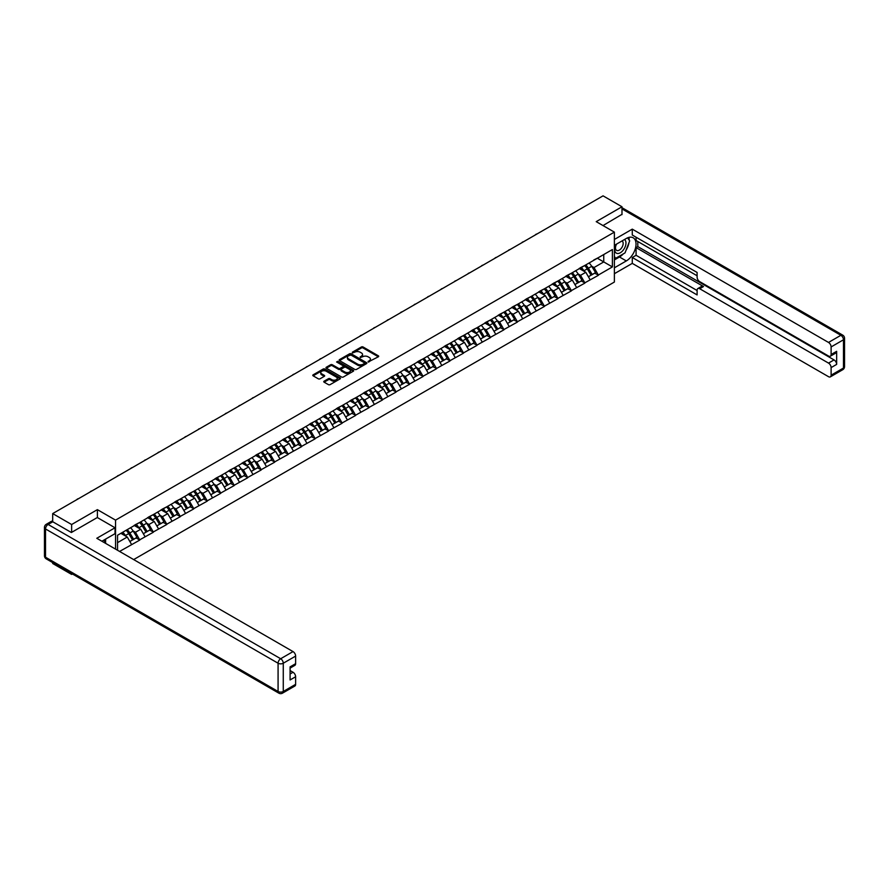 <?xml version="1.0" encoding="UTF-8"?>
<svg xmlns="http://www.w3.org/2000/svg" width="889" height="889" viewBox="0 0 889 889"><rect width="100%" height="100%" fill="white"/><g stroke="black" fill="none" stroke-linecap="round" stroke-linejoin="round"><path stroke-width="1.33" d="M368.146 361.99L378.347 356.789A1.2 0.689 0 0 0 378.347 355.811L363.079 346.988A1.2 0.689 0 0 0 361.379 346.988L352.355 352.2L352.355 352.877L354.711 352.211A3.845 2.223 0 0 1 360.145 352.211L361.423 352.944A3.845 2.223 0 0 1 362.545 354.511A3.845 2.223 0 0 1 361.423 356.078L360.256 357.434L362.612 356.767A3.845 2.223 0 0 1 368.035 356.767L369.313 357.5A3.845 2.223 0 0 1 370.435 359.067A3.845 2.223 0 0 1 369.313 360.634L368.146 361.99L368.146 361.312M324.118 381.181A1.2 0.689 0 0 0 324.118 382.17L328.408 384.637A1.2 0.689 0 0 0 330.108 384.637L340.12 378.858A1.2 0.689 0 0 0 340.12 377.881L324.841 369.057A1.2 0.689 0 0 0 323.152 369.057L313.139 374.836A1.2 0.689 0 0 0 313.139 375.825L318.306 378.814A1.2 0.689 0 0 0 320.007 378.814L324.296 376.336A1.2 0.689 0 0 0 324.296 375.358L321.729 373.869A3.212 1.856 0 0 1 320.785 372.558A3.212 1.856 0 0 1 322.763 370.846A3.212 1.856 0 0 1 326.263 371.258L336.32 377.058A3.212 1.856 0 0 1 337.264 378.37A3.212 1.856 0 0 1 335.275 380.081A3.212 1.856 0 0 1 331.786 379.681L330.108 378.714A1.2 0.689 0 0 0 328.408 378.714L324.118 381.181L324.118 382.17M97.39 509.641L71.631 524.521L52.695 513.586L603.053 195.847L621.989 206.77L596.219 221.65L614.377 232.129L115.548 520.132L97.39 509.641L97.39 517.576M354.8 369.402A1.2 0.689 0 0 0 356.5 369.402L366.512 363.623A1.2 0.689 0 0 0 366.512 362.645L351.233 353.822A1.2 0.689 0 0 0 349.544 353.822L339.52 359.601A1.2 0.689 0 0 0 339.52 360.59L354.8 369.402M336.931 362.179L337.787 362.29L337.787 361.29L353.311 370.257A1.2 0.689 0 0 1 353.311 371.235L343.298 377.025A1.2 0.689 0 0 1 341.609 377.025L326.33 368.202L330.619 365.746L330.619 364.746L326.33 367.224A1.2 0.689 0 0 0 326.33 368.202L326.33 367.224M330.619 365.746A1.2 0.689 0 0 1 332.308 365.746L332.308 364.746A1.2 0.689 0 0 0 330.619 364.746M332.308 364.746L338.509 368.324A1.2 0.689 0 0 0 340.209 368.324L343.043 366.679A1.2 0.689 0 0 0 343.043 365.701L336.598 361.979L337.787 361.29M115.548 549.124L115.548 520.132M133.661 559.581L614.377 282.046L614.377 232.129M126.16 530.277A8.19 4.734 -120 0 1 128.961 533.556L132.783 539.856L136.106 537.934L139.795 540.067L135.472 532.278L133.083 530.9M139.795 540.067L119.57 551.447M117.537 550.269L117.537 535.245L612.388 249.553L612.388 266.922L598.341 275.034L594.019 267.545L591.618 266.167M584.695 265.533A8.19 4.734 -120 0 1 587.507 268.811L591.318 275.123L594.652 273.201L598.341 275.034M598.341 275.334L584.851 282.813L580.528 275.334L578.139 273.945M571.216 273.323A8.19 4.734 -120 0 1 574.016 276.601L577.839 282.902L581.162 280.98L584.851 282.813M584.851 283.113L571.371 290.603L567.049 283.113L564.648 281.735M557.725 281.113A8.19 4.734 -120 0 1 560.526 284.391L564.348 290.692L567.671 288.769L571.371 290.603M571.371 290.903L557.881 298.393L553.558 290.903L551.169 289.525M544.235 288.892A8.19 4.734 -120 0 1 547.046 292.181L550.858 298.482L554.191 296.559L557.881 298.393M557.881 298.693L544.39 306.172L540.067 298.693L537.678 297.304M530.755 296.682A8.19 4.734 -120 0 1 533.556 299.96L537.378 306.261L540.701 304.349L544.39 306.172M544.39 306.472L530.911 313.961L526.588 306.472L524.188 305.094M517.265 304.471A8.19 4.734 -120 0 1 520.065 307.75L523.888 314.05L527.221 312.128L530.911 313.961M530.911 314.262L517.42 321.751L513.097 314.262L510.708 312.884M503.774 312.261A8.19 4.734 -120 0 1 506.586 315.539L510.397 321.84L513.731 319.918L517.42 321.751M517.42 322.051L503.941 329.53L499.618 322.051L497.218 320.662M490.295 320.04A8.19 4.734 -120 0 1 493.095 323.318L496.918 329.63L500.24 327.708L503.941 329.53M503.941 329.83L490.45 337.32L486.127 329.83L483.727 328.452M476.804 327.83A8.19 4.734 -120 0 1 479.616 331.108L483.427 337.409L486.761 335.486L490.45 337.32M490.45 337.62L476.96 345.11L472.637 337.62L470.248 336.242M463.325 335.62A8.19 4.734 -120 0 1 466.125 338.898L469.937 345.199L473.27 343.276L476.96 345.11M476.96 345.41L463.48 352.9L459.157 345.41L456.757 344.021M449.834 343.398A8.19 4.734 -120 0 1 452.634 346.677L456.457 352.989L459.78 351.066L463.48 352.9M463.48 353.189L449.99 360.678L445.667 353.189L443.278 351.811M436.343 351.188A8.19 4.734 -120 0 1 439.155 354.467L442.966 360.767L446.3 358.845L449.99 360.678M449.99 360.978L436.499 368.468L432.176 360.978L429.787 359.601M422.864 358.978A8.19 4.734 -120 0 1 425.664 362.256L429.487 368.557L432.81 366.635L436.499 368.468M436.499 368.768L423.02 376.258L418.697 368.768L416.296 367.379M409.373 366.757A8.19 4.734 -120 0 1 412.174 370.035L415.996 376.347L419.319 374.425L423.02 376.258M423.02 376.558L409.529 384.037L405.206 376.558L402.817 375.169M395.883 374.547A8.19 4.734 -120 0 1 398.694 377.825L402.506 384.126L405.84 382.203L409.529 384.037M409.529 384.337L396.038 391.827L391.716 384.337L389.326 382.959M382.403 382.337A8.19 4.734 -120 0 1 385.204 385.615L389.026 391.916L392.349 389.993L396.038 391.827M396.038 392.127L382.559 399.617L378.236 392.127L375.836 390.738M368.913 390.115A8.19 4.734 -120 0 1 371.713 393.394L375.536 399.706L378.87 397.783L382.559 399.617M382.559 399.917L369.068 407.395L364.746 399.917L362.356 398.528M355.422 397.905A8.19 4.734 -120 0 1 358.234 401.183L362.045 407.484L365.379 405.562L369.068 407.395M369.068 407.695L355.589 415.185L351.266 407.695L348.866 406.317M341.943 405.695A8.19 4.734 -120 0 1 344.743 408.973L348.566 415.274L351.888 413.352L355.589 415.185M355.589 415.485L342.098 422.975L337.776 415.485L335.375 414.107M328.452 413.474A8.19 4.734 -120 0 1 331.264 416.752L335.075 423.064L338.409 421.142L342.098 422.975M342.098 423.275L328.608 430.754L324.285 423.275L321.896 421.886M314.973 421.264A8.19 4.734 -120 0 1 317.773 424.542L321.585 430.843L324.918 428.92L328.608 430.754M328.608 431.054L315.128 438.544L310.806 431.054L308.405 429.676M301.482 429.054A8.19 4.734 -120 0 1 304.282 432.332L308.105 438.633L311.428 436.71L315.128 438.544M315.128 438.844L301.638 446.334L297.315 438.844L294.926 437.466M287.992 436.843A8.19 4.734 -120 0 1 290.803 440.122L294.615 446.422L297.948 444.5L301.638 446.334M301.638 446.634L288.147 454.112L283.824 446.634L281.435 445.245M274.512 444.622A8.19 4.734 -120 0 1 277.312 447.9L281.135 454.201L284.458 452.29L288.147 454.112M288.147 454.412L274.668 461.902L270.345 454.412L267.945 453.034M261.022 452.412A8.19 4.734 -120 0 1 263.822 455.69L267.645 461.991L270.967 460.069L274.668 461.902M274.668 462.202L261.177 469.692L256.854 462.202L254.465 460.824M247.531 460.202A8.19 4.734 -120 0 1 250.342 463.48L254.154 469.781L257.488 467.858L261.177 469.692M261.177 469.992L247.698 477.482L243.375 469.992L240.975 468.603M234.051 467.981A8.19 4.734 -120 0 1 236.852 471.259L240.675 477.571L243.997 475.648L247.698 477.482M247.698 477.771L234.207 485.261L229.884 477.771L227.484 476.393M220.561 475.771A8.19 4.734 -120 0 1 223.361 479.049L227.184 485.35L230.518 483.427L234.207 485.261M234.207 485.561L220.716 493.051L216.394 485.561L214.005 484.183M207.081 483.56A8.19 4.734 -120 0 1 209.882 486.839L213.693 493.139L217.027 491.217L220.716 493.051M220.716 493.351L207.237 500.84L202.914 493.351L200.514 491.961M193.591 491.339A8.19 4.734 -120 0 1 196.391 494.617L200.214 500.929L203.537 499.007L207.237 500.84M207.237 501.14L193.746 508.619L189.424 501.14L187.023 499.751M180.1 499.129A8.19 4.734 -120 0 1 182.912 502.407L186.723 508.708L190.057 506.786L193.746 508.619M193.746 508.919L180.256 516.409L175.933 508.919L173.544 507.541M166.621 506.919A8.19 4.734 -120 0 1 169.421 510.197L173.244 516.498L176.567 514.575L180.256 516.409M180.256 516.709L166.776 524.199L162.454 516.709L160.053 515.32M153.13 514.698A8.19 4.734 -120 0 1 155.931 517.976L159.753 524.288L163.076 522.365L166.776 524.199M166.776 524.499L153.286 531.978L148.963 524.499L146.574 523.11M139.64 522.488A8.19 4.734 -120 0 1 142.451 525.766L146.263 532.067L149.596 530.144L153.286 531.978M153.286 532.278L139.795 539.767M135.217 524.743L139.795 522.399M135.472 532.278L140.751 529.233L134.095 525.388M145.074 536.723L140.751 529.233M148.707 516.954L153.286 514.609M148.963 524.499L154.242 521.454L147.585 517.609M158.564 528.933L154.242 521.454M162.187 509.175L166.776 506.83M162.454 516.709L167.721 513.664L161.065 509.819M172.044 521.154L167.721 513.664M175.678 501.385L180.256 499.04M175.933 508.919L181.212 505.874L174.555 502.029M185.534 513.364L181.212 505.874M189.168 493.595L193.746 491.25M189.424 501.14L194.702 498.096L188.035 494.251M199.025 505.574L194.702 498.096M202.648 485.816L207.237 483.46M202.914 493.351L208.182 490.306L201.525 486.461M212.504 497.796L208.182 490.306M216.138 478.026L220.716 475.682M216.394 485.561L221.672 482.516L215.016 478.671M225.995 490.006L221.672 482.516M229.629 470.237L234.207 467.892M229.884 477.771L235.152 474.726L228.495 470.892M239.474 482.216L235.152 474.726M243.108 462.458L247.698 460.102M243.375 469.992L248.642 466.947L241.986 463.102M252.965 474.437L248.642 466.947M256.599 454.668L261.177 452.323M256.854 462.202L262.133 459.157L255.476 455.312M266.456 466.647L262.133 459.157M270.078 446.878L274.668 444.533M270.345 454.412L275.612 451.368L268.956 447.534M279.935 458.857L275.612 451.368M283.569 439.088L288.147 436.743M283.824 446.634L289.103 443.589L282.446 439.744M293.426 451.067L289.103 443.589M297.059 431.309L301.638 428.965M297.315 438.844L302.593 435.799L295.937 431.954M306.916 443.289L302.593 435.799M310.539 423.52L315.128 421.175M310.806 431.054L316.073 428.009L309.416 424.164M320.396 435.499L316.073 428.009M324.029 415.73L328.608 413.385M324.285 423.275L329.563 420.23L322.907 416.385M333.886 427.709L329.563 420.23M337.52 407.951L342.098 405.606M337.776 415.485L343.054 412.44L336.386 408.596M347.377 419.93L343.054 412.44M350.999 400.161L355.589 397.816M351.266 407.695L356.533 404.651L349.877 400.806M360.856 412.14L356.533 404.651M364.49 392.371L369.068 390.027M364.746 399.917L370.024 396.872L363.368 393.027M374.347 404.351L370.024 396.872M377.981 384.593L382.559 382.248M378.236 392.127L383.503 389.082L376.847 385.237M387.826 396.572L383.503 389.082M391.46 376.803L396.038 374.458M391.716 384.337L396.994 381.292L390.338 377.447M401.317 388.782L396.994 381.292M404.951 369.013L409.529 366.668M405.206 376.558L410.485 373.513L403.828 369.668M414.807 380.992L410.485 373.513M418.43 361.234L423.02 358.889M418.697 368.768L423.964 365.723L417.308 361.879M428.287 373.213L423.964 365.723M431.921 353.444L436.499 351.099M432.176 360.978L437.455 357.934L430.798 354.089M441.777 365.423L437.455 357.934M445.411 345.654L449.99 343.31M445.667 353.189L450.945 350.155L444.289 346.31M455.268 357.634L450.945 350.155M458.891 337.876L463.48 335.52M459.157 345.41L464.425 342.365L457.768 338.52M468.747 349.855L464.425 342.365M472.381 330.086L476.96 327.741M472.637 337.62L477.915 334.575L471.259 330.73M482.238 342.065L477.915 334.575M485.872 322.296L490.45 319.951M486.127 329.83L491.395 326.785L484.738 322.951M495.718 334.275L491.395 326.785M499.351 314.517L503.941 312.161M499.618 322.051L504.885 319.007L498.229 315.162M509.208 326.496L504.885 319.007M512.842 306.727L517.42 304.382M513.097 314.262L518.376 311.217L511.72 307.372M522.699 318.707L518.376 311.217M526.321 298.937L530.911 296.593M526.588 306.472L531.855 303.427L525.199 299.593M536.178 310.917L531.855 303.427M539.812 291.148L544.39 288.803M540.067 298.693L545.346 295.648L538.69 291.803M549.669 303.127L545.346 295.648M553.302 283.369L557.881 281.024M553.558 290.903L558.837 287.858L552.18 284.013M563.159 295.348L558.837 287.858M566.782 275.579L571.371 273.234M567.049 283.113L572.316 280.068L565.66 276.223M576.639 287.558L572.316 280.068M580.273 267.789L584.851 265.444M580.528 275.334L585.807 272.29L579.15 268.445M590.129 279.768L585.807 272.29M593.763 260.01L598.341 257.666M594.019 267.545L603.742 261.933L603.742 254.543L612.388 249.553M597.352 258.232L612.388 266.922M621.989 214.616L621.989 206.77M71.631 573.527L71.631 574.427L52.695 563.504L52.695 562.593M71.631 524.521L71.631 532.355M52.695 513.586L52.695 521.721M71.631 574.427L72.42 573.983M117.537 542.634L127.26 537.023L120.871 533.333M131.583 544.513L127.26 537.023M368.479 362.112L369.313 361.634A3.845 2.223 0 0 0 370.435 360.067L370.435 359.067M362.545 354.511L362.545 355.511A3.845 2.223 0 0 1 361.423 357.078L360.59 357.556M378.336 356.8L363.079 347.988A1.2 0.689 0 0 0 361.379 347.988L352.7 353M366.49 363.634L351.233 354.822A1.2 0.689 0 0 0 349.544 354.822L339.542 360.59L339.52 359.601M364.39 363.479L364.39 362.79L350.977 355.044L348.566 355.756A3.845 2.223 0 0 0 347.443 357.322A3.845 2.223 0 0 0 348.566 358.889L357.722 364.19A3.845 2.223 0 0 0 363.157 364.19L364.39 363.479L364.39 364.468L364.39 363.79M347.443 357.322L347.443 358.323A3.845 2.223 0 0 0 348.566 359.889L348.566 358.889M364.39 364.468L363.157 365.179A3.845 2.223 0 0 1 357.722 365.179L348.566 359.889M332.308 365.746L338.509 369.324A1.2 0.689 0 0 0 340.209 369.324L343.043 367.679A1.2 0.689 0 0 0 343.398 367.19L343.398 366.19M337.787 362.29L353.3 371.246M344.932 372.035A3.212 1.856 0 0 0 348.432 372.435A3.212 1.856 0 0 0 350.41 370.724A3.212 1.856 0 0 0 349.477 369.413L345.932 367.368A1.2 0.689 0 0 0 344.232 367.368L341.387 369.013A1.2 0.689 0 0 0 341.387 369.991L344.932 372.035L344.932 373.036A3.212 1.856 0 0 0 348.432 373.436A3.212 1.856 0 0 0 350.41 371.724L350.41 370.724M341.043 369.502L341.043 370.502A1.2 0.689 0 0 0 341.387 370.991L341.387 369.991M344.932 373.036L341.387 370.991M337.264 378.37L337.264 379.37A3.212 1.856 0 0 1 335.275 381.081A3.212 1.856 0 0 1 331.786 380.681L330.108 379.714A1.2 0.689 0 0 0 328.408 379.714L324.141 382.17M320.785 372.558L320.785 373.558A3.212 1.856 0 0 0 321.729 374.869L321.729 373.869M324.274 376.347L321.729 374.869M340.12 377.881L340.12 378.858L324.841 370.057A1.2 0.689 0 0 0 323.152 370.057L313.15 375.825L313.139 374.836M537.078 233.929A2.811 1.622 0 0 0 535.278 234.974M589.085 263A10.023 5.79 60 0 1 591.718 266.311L588.385 268.234A10.023 5.79 -120 0 0 585.762 264.922M588.385 268.234L592.207 274.534L595.53 272.612L591.718 266.311M591.318 275.123L592.207 274.534M594.652 273.201L595.53 272.612M580.028 267.933A8.19 4.734 60 0 1 582.284 270.256M581.306 267.5A10.023 5.79 60 0 1 583.929 270.801L584.306 271.423M588.407 276.801L591.074 275.179L587.262 268.878A10.023 5.79 -120 0 0 584.64 265.578M591.074 275.179L588.374 276.746M523.599 241.719A2.811 1.622 0 0 0 521.799 242.764M575.605 270.789A10.023 5.79 60 0 1 578.228 274.09L574.894 276.012A10.023 5.79 -120 0 0 572.272 272.712M574.894 276.012L578.717 282.324L582.051 280.402L578.228 274.09M577.839 282.902L578.717 282.324M581.162 280.98L582.051 280.402M566.537 275.723A8.19 4.734 60 0 1 568.804 278.035M567.815 275.279A10.023 5.79 60 0 1 570.449 278.59L570.827 279.213M574.927 284.591L577.594 282.969L573.772 276.668A10.023 5.79 -120 0 0 571.149 273.356M577.594 282.969L574.894 284.524M510.108 249.509A2.811 1.622 0 0 0 508.308 250.542M562.115 278.579A10.023 5.79 60 0 1 564.737 281.88L561.415 283.802A10.023 5.79 -120 0 0 558.781 280.502M561.415 283.802L565.226 290.103L568.56 288.18L564.737 281.88M564.348 290.692L565.226 290.103M567.671 288.769L568.56 288.18M553.058 283.513A8.19 4.734 60 0 1 555.314 285.825M554.336 283.069A10.023 5.79 60 0 1 556.959 286.369L557.336 286.991M561.437 292.37L564.104 290.759L560.292 284.447A10.023 5.79 -120 0 0 557.659 281.146M564.104 290.759L561.404 292.314M496.629 257.288A2.811 1.622 0 0 0 494.817 258.332M548.624 286.358A10.023 5.79 60 0 1 551.258 289.67L547.924 291.592A10.023 5.79 -120 0 0 545.301 288.28M547.924 291.592L551.747 297.893L555.069 295.97L551.258 289.67M550.858 298.482L551.747 297.893M554.191 296.559L555.069 295.97M539.567 291.292A8.19 4.734 60 0 1 541.823 293.614M540.845 290.859A10.023 5.79 60 0 1 543.479 294.159L543.846 294.781M547.957 300.16L550.624 298.537L546.802 292.237A10.023 5.79 -120 0 0 544.179 288.936M550.624 298.537L547.924 300.104M483.138 265.078A2.811 1.622 0 0 0 481.338 266.122M535.145 294.148A10.023 5.79 60 0 1 537.767 297.448L534.445 299.371A10.023 5.79 -120 0 0 531.811 296.07M534.445 299.371L538.256 305.683L541.59 303.76L537.767 297.448M537.378 306.261L538.256 305.683M540.701 304.349L541.59 303.76M526.077 299.082A8.19 4.734 60 0 1 528.344 301.404M527.355 298.637A10.023 5.79 60 0 1 529.988 301.949L530.366 302.571M534.467 307.95L537.134 306.327L533.311 300.026A10.023 5.79 -120 0 0 530.689 296.715M537.134 306.327L534.433 307.883M469.648 272.867A2.811 1.622 0 0 0 467.847 273.901M521.654 301.938A10.023 5.79 60 0 1 524.277 305.238L520.954 307.161A10.023 5.79 -120 0 0 518.32 303.86M520.954 307.161L524.766 313.461L528.099 311.539L524.277 305.238M523.888 314.05L524.766 313.461M527.221 312.128L528.099 311.539M512.597 306.872A8.19 4.734 60 0 1 514.853 309.183M513.875 306.427A10.023 5.79 60 0 1 516.498 309.728L516.876 310.35M520.976 315.728L523.643 314.117L519.832 307.805A10.023 5.79 -120 0 0 517.198 304.505M523.643 314.117L520.943 315.673M616.166 244.319A7.945 4.589 120 0 0 617.533 253.498A7.945 4.589 120 0 0 624.711 247.82A7.945 4.589 120 0 0 624.523 239.508M616.622 244.064A5.445 3.145 120 0 0 616.599 250.376A5.445 3.145 120 0 0 617.399 250.62A5.445 3.145 120 0 0 622.367 246.609A5.445 3.145 120 0 0 622.044 240.952A5.445 3.145 120 0 0 622.022 240.941M627.556 237.841L629.679 240.863L625.011 252.898L615.677 258.288L614.377 256.432M614.377 257.532L615.677 258.288M103.957 540.045L105.947 543.579M614.377 245.353L626.312 238.474A13.757 7.945 120 0 1 633.19 237.785A13.757 7.945 120 0 1 635.291 248.809A13.757 7.945 120 0 1 626.312 260.933L614.377 267.822M614.377 273.712L632.279 263.377L632.279 257.488L697.109 294.926L697.109 290.225A3.667 2.122 -120 0 1 697.876 288.547A3.667 2.122 -120 0 1 699.71 288.736L828.515 363.101L834.049 359.912A3.667 2.122 60 0 1 836.649 364.401L836.649 351.322A3.667 2.122 60 0 1 835.882 353L830.348 356.2A3.667 2.122 -120 0 0 831.115 354.522L831.115 346.932A3.667 2.122 -120 0 0 828.515 342.443L840.883 335.297L621.989 208.926M637.802 241.519L637.802 246.609L636.08 247.609L636.08 255.287L632.279 257.488M636.08 237.219L636.08 240.519L697.109 275.757M830.348 356.2A3.667 2.122 -120 0 1 828.515 356.011L699.71 281.646A3.667 2.122 -120 0 1 697.109 277.157L697.109 272.456L632.279 235.029L632.279 229.14L828.515 342.443M614.377 239.463L632.279 229.14M632.279 263.377L828.515 376.68A3.667 2.122 -120 0 0 830.348 376.858A3.667 2.122 -120 0 0 831.115 375.18L831.115 367.59A3.667 2.122 -120 0 0 828.515 363.101M621.989 214.316L603.009 225.573M636.08 247.609L703.51 286.536L699.71 288.736M637.802 246.609L834.049 359.912M636.08 255.287L697.109 290.525M697.876 288.547L701.677 286.358A3.667 2.122 60 0 1 703.51 286.536M614.377 259.932L619.477 256.988A13.757 7.945 120 0 0 623.289 253.887M626.023 250.287A13.757 7.945 120 0 0 628.979 242.664M629.201 240.197A13.757 7.945 120 0 0 628.867 237.385M614.377 258.332L615.066 257.932M52.784 521.776L48.117 524.466A3.667 2.122 -120 0 0 46.284 524.288L50.951 521.587A3.667 2.122 60 0 1 52.784 521.776L71.376 532.5L97.312 517.531L115.037 527.766L115.037 533.656L102.757 540.745A13.757 7.945 120 0 0 101.924 541.257M115.037 527.766L96.79 538.289L293.037 651.593A3.667 2.122 60 0 1 295.626 656.093L295.626 663.672A3.667 2.122 60 0 1 294.87 665.35L290.092 668.106M105.613 542.401L105.613 539.09M290.092 673.962L293.037 672.262A3.667 2.122 60 0 1 295.626 676.751L295.626 684.341A3.667 2.122 60 0 1 294.87 686.019L282.502 693.153A3.667 2.122 -120 0 0 283.269 691.475L295.626 684.341M295.626 663.672L290.092 666.872L290.092 679.952L295.626 676.751M293.037 672.262L290.092 670.562M456.168 280.646A2.811 1.622 0 0 0 454.357 281.691M508.164 309.728A10.023 5.79 60 0 1 510.797 313.028L507.463 314.95A10.023 5.79 -120 0 0 504.841 311.639M507.463 314.95L511.286 321.251L514.609 319.329L510.797 313.028M510.397 321.84L511.286 321.251M513.731 319.918L514.609 319.329M499.107 314.65A8.19 4.734 60 0 1 501.363 316.973M500.385 314.217A10.023 5.79 60 0 1 503.018 317.517L503.385 318.14M507.497 323.518L510.164 321.896L506.341 315.595A10.023 5.79 -120 0 0 503.719 312.295M510.164 321.896L507.463 323.463M442.678 288.436A2.811 1.622 0 0 0 440.877 289.481M494.684 317.506A10.023 5.79 60 0 1 497.307 320.818L493.984 322.729A10.023 5.79 -120 0 0 491.35 319.429M493.984 322.729L497.796 329.041L501.129 327.119L497.307 320.818M496.918 329.63L497.796 329.041M500.24 327.708L501.129 327.119M485.616 322.44A8.19 4.734 60 0 1 487.883 324.763M486.905 321.996A10.023 5.79 60 0 1 489.528 325.307L489.906 325.93M494.006 331.308L496.673 329.686L492.85 323.385A10.023 5.79 -120 0 0 490.228 320.084M496.673 329.686L493.973 331.241M429.187 296.226A2.811 1.622 0 0 0 427.387 297.259M481.193 325.296A10.023 5.79 60 0 1 483.827 328.597L480.493 330.519A10.023 5.79 -120 0 0 477.871 327.219M480.493 330.519L484.316 336.82L487.639 334.897L483.827 328.597M483.427 337.409L484.316 336.82M486.761 335.486L487.639 334.897M472.137 330.23A8.19 4.734 60 0 1 474.393 332.542M473.415 329.786A10.023 5.79 60 0 1 476.037 333.086L476.415 333.708M480.516 339.087L483.183 337.476L479.371 331.175A10.023 5.79 -120 0 0 476.737 327.863M483.183 337.476L480.482 339.031M415.708 304.005A2.811 1.622 0 0 0 413.907 305.049M467.703 333.086A10.023 5.79 60 0 1 470.337 336.386L467.003 338.309A10.023 5.79 -120 0 0 464.38 335.009M467.003 338.309L470.826 344.61L474.148 342.687L470.337 336.386M469.937 345.199L470.826 344.61M473.27 343.276L474.148 342.687M458.646 338.009A8.19 4.734 60 0 1 460.902 340.331M459.924 337.576A10.023 5.79 60 0 1 462.558 340.876L462.936 341.498M467.036 346.877L469.703 345.254L465.88 338.953A10.023 5.79 -120 0 0 463.258 335.653M469.703 345.254L467.003 346.821M402.217 311.795A2.811 1.622 0 0 0 400.417 312.839M454.223 340.865A10.023 5.79 60 0 1 456.846 344.176L453.523 346.099A10.023 5.79 -120 0 0 450.89 342.787M453.523 346.099L457.335 352.4L460.669 350.477L456.846 344.176M456.457 352.989L457.335 352.4M459.78 351.066L460.669 350.477M445.156 345.799A8.19 4.734 60 0 1 447.423 348.121M446.445 345.365A10.023 5.79 60 0 1 449.067 348.666L449.445 349.288M453.546 354.667L456.213 353.044L452.401 346.743A10.023 5.79 -120 0 0 449.767 343.443M456.213 353.044L453.512 354.6M388.726 319.584A2.811 1.622 0 0 0 386.926 320.618M440.733 348.655A10.023 5.79 60 0 1 443.367 351.955L440.033 353.878A10.023 5.79 -120 0 0 437.41 350.577M440.033 353.878L443.855 360.178L447.178 358.267L443.367 351.955M442.966 360.767L443.855 360.178M446.3 358.845L447.178 358.267M431.676 353.589A8.19 4.734 60 0 1 433.932 355.9M432.954 353.144A10.023 5.79 60 0 1 435.577 356.456L435.954 357.067M440.055 362.445L442.733 360.834L438.91 354.533A10.023 5.79 -120 0 0 436.288 351.222M442.733 360.834L440.022 362.39M375.247 327.363A2.811 1.622 0 0 0 373.447 328.408M427.253 356.445A10.023 5.79 60 0 1 429.876 359.745L426.542 361.667A10.023 5.79 -120 0 0 423.92 358.367M426.542 361.667L430.365 367.968L433.699 366.046L429.876 359.745M429.487 368.557L430.365 367.968M432.81 366.635L433.699 366.046M418.186 361.367A8.19 4.734 60 0 1 420.453 363.69M419.464 360.934A10.023 5.79 60 0 1 422.097 364.234L422.475 364.857M426.576 370.235L429.243 368.624L425.42 362.312A10.023 5.79 -120 0 0 422.797 359.012M429.243 368.624L426.542 370.18M361.756 335.153A2.811 1.622 0 0 0 359.956 336.198M413.763 364.223A10.023 5.79 60 0 1 416.385 367.535L413.063 369.457A10.023 5.79 -120 0 0 410.429 366.146M413.063 369.457L416.874 375.758L420.208 373.836L416.385 367.535M415.996 376.347L416.874 375.758M419.319 374.425L420.208 373.836M404.706 369.157A8.19 4.734 60 0 1 406.962 371.48M405.984 368.724A10.023 5.79 60 0 1 408.607 372.024L408.984 372.647M413.085 378.025L415.752 376.403L411.94 370.102A10.023 5.79 -120 0 0 409.307 366.801M415.752 376.403L413.052 377.969M348.277 342.943A2.811 1.622 0 0 0 346.466 343.976M400.272 372.013A10.023 5.79 60 0 1 402.906 375.314L399.572 377.236A10.023 5.79 -120 0 0 396.95 373.936M399.572 377.236L403.395 383.548L406.718 381.625L402.906 375.314M402.506 384.126L403.395 383.548M405.84 382.203L406.718 381.625M391.216 376.947A8.19 4.734 60 0 1 393.471 379.259M392.494 376.503A10.023 5.79 60 0 1 395.127 379.814L395.494 380.436M399.606 385.804L402.273 384.192L398.45 377.892A10.023 5.79 -120 0 0 395.827 374.58M402.273 384.192L399.572 385.748M334.786 350.722A2.811 1.622 0 0 0 332.986 351.766M386.793 379.803A10.023 5.79 60 0 1 389.415 383.103L386.093 385.026A10.023 5.79 -120 0 0 383.459 381.725M386.093 385.026L389.904 391.327L393.238 389.404L389.415 383.103M389.026 391.916L389.904 391.327M392.349 389.993L393.238 389.404M377.725 384.726A8.19 4.734 60 0 1 379.992 387.048M379.003 384.292A10.023 5.79 60 0 1 381.637 387.593L382.014 388.215M386.115 393.594L388.782 391.982L384.959 385.67A10.023 5.79 -120 0 0 382.337 382.37M388.782 391.982L386.082 393.538M321.296 358.511A2.811 1.622 0 0 0 319.495 359.556M373.302 387.582A10.023 5.79 60 0 1 375.925 390.893L372.602 392.816A10.023 5.79 -120 0 0 369.98 389.504M372.602 392.816L376.414 399.117L379.747 397.194L375.925 390.893M375.536 399.706L376.414 399.117M378.87 397.783L379.747 397.194M364.246 392.516A8.19 4.734 60 0 1 366.501 394.838M365.523 392.082A10.023 5.79 60 0 1 368.146 395.383L368.524 396.005M372.624 401.384L375.291 399.761L371.48 393.46A10.023 5.79 -120 0 0 368.846 390.16M375.291 399.761L372.591 401.328M307.816 366.301A2.811 1.622 0 0 0 306.016 367.335M359.812 395.372A10.023 5.79 60 0 1 362.445 398.672L359.112 400.595A10.023 5.79 -120 0 0 356.489 397.294M359.112 400.595L362.934 406.906L366.257 404.984L362.445 398.672M362.045 407.484L362.934 406.906M365.379 405.562L366.257 404.984M350.755 400.306A8.19 4.734 60 0 1 353.011 402.617M352.033 399.861A10.023 5.79 60 0 1 354.667 403.173L355.044 403.795M359.145 409.162L361.812 407.551L357.989 401.25A10.023 5.79 -120 0 0 355.367 397.939M361.812 407.551L359.112 409.107M294.326 374.091A2.811 1.622 0 0 0 292.525 375.125M346.332 403.162A10.023 5.79 60 0 1 348.955 406.462L345.632 408.384A10.023 5.79 -120 0 0 342.998 405.084M345.632 408.384L349.444 414.685L352.777 412.763L348.955 406.462M348.566 415.274L349.444 414.685M351.888 413.352L352.777 412.763M337.264 408.095A8.19 4.734 60 0 1 339.531 410.407M338.553 407.651A10.023 5.79 60 0 1 341.176 410.951L341.554 411.574M345.654 416.952L348.321 415.341L344.51 409.029A10.023 5.79 -120 0 0 341.876 405.728M348.321 415.341L345.621 416.897M280.835 381.87A2.811 1.622 0 0 0 279.035 382.915M332.842 410.94A10.023 5.79 60 0 1 335.475 414.252L332.142 416.174A10.023 5.79 -120 0 0 329.519 412.863M332.142 416.174L335.964 422.475L339.287 420.553L335.475 414.252M335.075 423.064L335.964 422.475M338.409 421.142L339.287 420.553M323.785 415.874A8.19 4.734 60 0 1 326.041 418.197M325.063 415.441A10.023 5.79 60 0 1 327.685 418.741L328.063 419.364M332.164 424.742L334.831 423.12L331.019 416.819A10.023 5.79 -120 0 0 328.385 413.518M334.831 423.12L332.13 424.686M267.356 389.66A2.811 1.622 0 0 0 265.555 390.704M319.351 418.73A10.023 5.79 60 0 1 321.985 422.031L318.651 423.953A10.023 5.79 -120 0 0 316.028 420.653M318.651 423.953L322.474 430.265L325.796 428.342L321.985 422.031M321.585 430.843L322.474 430.265M324.918 428.92L325.796 428.342M310.294 423.664A8.19 4.734 60 0 1 312.55 425.975M311.572 423.22A10.023 5.79 60 0 1 314.206 426.531L314.584 427.153M318.684 432.532L321.351 430.909L317.529 424.609A10.023 5.79 -120 0 0 314.906 421.297M321.351 430.909L318.651 432.465M253.865 397.45A2.811 1.622 0 0 0 252.065 398.483M305.872 426.52A10.023 5.79 60 0 1 308.494 429.82L305.171 431.743A10.023 5.79 -120 0 0 302.538 428.442M305.171 431.743L308.983 438.044L312.317 436.121L308.494 429.82M308.105 438.633L308.983 438.044M311.428 436.71L312.317 436.121M296.815 431.454A8.19 4.734 60 0 1 299.071 433.765M298.093 431.009A10.023 5.79 60 0 1 300.715 434.31L301.093 434.932M305.194 440.311L307.861 438.699L304.049 432.387A10.023 5.79 -120 0 0 301.415 429.087M307.861 438.699L305.16 440.255M240.374 405.228A2.811 1.622 0 0 0 238.574 406.273M292.381 434.31A10.023 5.79 60 0 1 295.015 437.61L291.681 439.533A10.023 5.79 -120 0 0 289.058 436.221M291.681 439.533L295.504 445.834L298.826 443.911L295.015 437.61M294.615 446.422L295.504 445.834M297.948 444.5L298.826 443.911M283.324 439.233A8.19 4.734 60 0 1 285.58 441.555M284.602 438.799A10.023 5.79 60 0 1 287.225 442.1L287.603 442.722M291.703 448.1L294.381 446.478L290.559 440.177A10.023 5.79 -120 0 0 287.936 436.877M294.381 446.478L291.67 448.045M226.895 413.018A2.811 1.622 0 0 0 225.095 414.063M278.902 442.089A10.023 5.79 60 0 1 281.524 445.4L278.19 447.311A10.023 5.79 -120 0 0 275.568 444.011M278.19 447.311L282.013 453.623L285.347 451.701L281.524 445.4M281.135 454.201L282.013 453.623M284.458 452.29L285.347 451.701M269.834 447.023A8.19 4.734 60 0 1 272.101 449.345M271.112 446.578A10.023 5.79 60 0 1 273.745 449.89L274.123 450.512M278.224 455.89L280.891 454.268L277.068 447.967A10.023 5.79 -120 0 0 274.445 444.667M280.891 454.268L278.19 455.824M213.404 420.808A2.811 1.622 0 0 0 211.604 421.842M265.411 449.878A10.023 5.79 60 0 1 268.034 453.179L264.711 455.101A10.023 5.79 -120 0 0 262.077 451.801M264.711 455.101L268.522 461.402L271.856 459.48L268.034 453.179M267.645 461.991L268.522 461.402M270.967 460.069L271.856 459.48M256.354 454.812A8.19 4.734 60 0 1 258.61 457.124M257.632 454.368A10.023 5.79 60 0 1 260.255 457.668L260.633 458.291M264.733 463.669L267.4 462.058L263.589 455.757A10.023 5.79 -120 0 0 260.955 452.445M267.4 462.058L264.7 463.614M199.925 428.587A2.811 1.622 0 0 0 198.114 429.631M251.92 457.668A10.023 5.79 60 0 1 254.554 460.969L251.22 462.891A10.023 5.79 -120 0 0 248.598 459.58M251.22 462.891L255.043 469.192L258.366 467.27L254.554 460.969M254.154 469.781L255.043 469.192M257.488 467.858L258.366 467.27M242.864 462.591A8.19 4.734 60 0 1 245.12 464.914M244.142 462.158A10.023 5.79 60 0 1 246.775 465.458L247.142 466.08M251.254 471.459L253.921 469.837L250.098 463.536A10.023 5.79 -120 0 0 247.475 460.235M253.921 469.837L251.22 471.403M186.434 436.377A2.811 1.622 0 0 0 184.634 437.421M238.441 465.447A10.023 5.79 60 0 1 241.063 468.759L237.741 470.67A10.023 5.79 -120 0 0 235.107 467.37M237.741 470.67L241.552 476.982L244.886 475.059L241.063 468.759M240.675 477.571L241.552 476.982M243.997 475.648L244.886 475.059M229.373 470.381A8.19 4.734 60 0 1 231.64 472.704M230.662 469.937A10.023 5.79 60 0 1 233.285 473.248L233.663 473.87M237.763 479.249L240.43 477.626L236.607 471.326A10.023 5.79 -120 0 0 233.985 468.025M240.43 477.626L237.73 479.182M172.944 444.167A2.811 1.622 0 0 0 171.144 445.2M224.95 473.237A10.023 5.79 60 0 1 227.573 476.537L224.25 478.46A10.023 5.79 -120 0 0 221.628 475.159M224.25 478.46L228.073 484.761L231.396 482.838L227.573 476.537M227.184 485.35L228.073 484.761M230.518 483.427L231.396 482.838M215.894 478.171A8.19 4.734 60 0 1 218.149 480.482M217.172 477.726A10.023 5.79 60 0 1 219.794 481.027L220.172 481.649M224.272 487.028L226.939 485.416L223.128 479.115A10.023 5.79 -120 0 0 220.494 475.804M226.939 485.416L224.239 486.972M159.464 451.945A2.811 1.622 0 0 0 157.664 452.99M211.46 481.027A10.023 5.79 60 0 1 214.093 484.327L210.76 486.25A10.023 5.79 -120 0 0 208.137 482.949M210.76 486.25L214.582 492.55L217.905 490.628L214.093 484.327M213.693 493.139L214.582 492.55M217.027 491.217L217.905 490.628M202.403 485.95A8.19 4.734 60 0 1 204.659 488.272M203.681 485.516A10.023 5.79 60 0 1 206.315 488.817L206.693 489.439M210.793 494.817L213.46 493.195L209.637 486.894A10.023 5.79 -120 0 0 207.015 483.594M213.46 493.195L210.76 494.762M145.974 459.735A2.811 1.622 0 0 0 144.174 460.78M197.98 488.806A10.023 5.79 60 0 1 200.603 492.117L197.28 494.04A10.023 5.79 -120 0 0 194.647 490.728M197.28 494.04L201.092 500.34L204.426 498.418L200.603 492.117M200.214 500.929L201.092 500.34M203.537 499.007L204.426 498.418M188.913 493.739A8.19 4.734 60 0 1 191.179 496.062M190.202 493.306A10.023 5.79 60 0 1 192.824 496.607L193.202 497.229M197.302 502.607L199.969 500.985L196.158 494.684A10.023 5.79 -120 0 0 193.524 491.384M199.969 500.985L197.269 502.552M132.483 467.525A2.811 1.622 0 0 0 130.683 468.559M184.49 496.595A10.023 5.79 60 0 1 187.123 499.896L183.79 501.818A10.023 5.79 -120 0 0 181.167 498.518M183.79 501.818L187.612 508.119L190.935 506.208L187.123 499.896M186.723 508.708L187.612 508.119M190.057 506.786L190.935 506.208M175.433 501.529A8.19 4.734 60 0 1 177.689 503.841M176.711 501.085A10.023 5.79 60 0 1 179.334 504.396L179.711 505.008M183.812 510.386L186.479 508.775L182.667 502.474A10.023 5.79 -120 0 0 180.034 499.162M186.479 508.775L183.779 510.33M119.004 475.304A2.811 1.622 0 0 0 117.204 476.348M171.01 504.385A10.023 5.79 60 0 1 173.633 507.686L170.299 509.608A10.023 5.79 -120 0 0 167.677 506.308M170.299 509.608L174.122 515.909L177.444 513.986L173.633 507.686M173.244 516.498L174.122 515.909M176.567 514.575L177.444 513.986M161.942 509.308A8.19 4.734 60 0 1 164.209 511.631M163.22 508.875A10.023 5.79 60 0 1 165.854 512.175L166.232 512.797M170.332 518.176L172.999 516.565L169.177 510.253A10.023 5.79 -120 0 0 166.554 506.952M172.999 516.565L170.299 518.12M105.513 483.094A2.811 1.622 0 0 0 103.713 484.138M157.52 512.164A10.023 5.79 60 0 1 160.142 515.476L156.82 517.398A10.023 5.79 -120 0 0 154.186 514.086M156.82 517.398L160.631 523.699L163.965 521.776L160.142 515.476M159.753 524.288L160.631 523.699M163.076 522.365L163.965 521.776M148.463 517.098A8.19 4.734 60 0 1 150.719 519.42M149.741 516.665A10.023 5.79 60 0 1 152.363 519.965L152.741 520.587M156.842 525.966L159.509 524.343L155.697 518.043A10.023 5.79 -120 0 0 153.064 514.742M159.509 524.343L156.808 525.91M92.034 490.884A2.811 1.622 0 0 0 90.222 491.917M144.029 519.954A10.023 5.79 60 0 1 146.663 523.254L143.329 525.177A10.023 5.79 -120 0 0 140.706 521.876M143.329 525.177L147.152 531.489L150.474 529.566L146.663 523.254M146.263 532.067L147.152 531.489M149.596 530.144L150.474 529.566M134.972 524.888A8.19 4.734 60 0 1 137.228 527.199M136.25 524.443A10.023 5.79 60 0 1 138.884 527.755L139.251 528.377M143.362 533.744L146.029 532.133L142.207 525.832A10.023 5.79 -120 0 0 139.584 522.521M146.029 532.133L143.329 533.689M78.543 498.673A2.811 1.622 0 0 0 76.743 499.707M130.55 527.744A10.023 5.79 60 0 1 133.172 531.044L129.85 532.967A10.023 5.79 -120 0 0 127.216 529.666M129.85 532.967L133.661 539.267L136.995 537.345L133.172 531.044M132.783 539.856L133.661 539.267M136.106 537.934L136.995 537.345M121.704 532.844A8.19 4.734 60 0 1 123.749 534.989M122.76 532.233A10.023 5.79 60 0 1 125.393 535.534L125.771 536.156M129.872 541.534L132.539 539.923L128.716 533.611A10.023 5.79 -120 0 0 126.094 530.311M132.539 539.923L129.838 541.479M369.313 361.634L369.313 360.634M360.256 357.434L360.256 356.756M361.423 357.078L361.423 356.078M352.355 352.877L352.355 352.2M361.379 347.988L361.379 346.988M363.079 347.988L363.079 346.988M378.347 356.789L378.347 355.811M349.544 354.822L349.544 353.822M351.233 354.822L351.233 353.822M366.512 363.623L366.512 362.645M357.722 365.179L357.722 364.19M363.157 365.179L363.157 364.19M338.509 369.324L338.509 368.324M340.209 369.324L340.209 368.324M343.043 367.679L343.043 366.679M353.311 371.235L353.311 370.257M328.408 379.714L328.408 378.714M330.108 379.714L330.108 378.714M331.786 380.681L331.786 379.681M324.296 376.336L324.296 375.358M323.152 370.057L323.152 369.057M324.841 370.057L324.841 369.057M587.262 268.878L583.929 270.801M573.772 276.668L570.449 278.59M560.292 284.447L556.959 286.369M546.802 292.237L543.479 294.159M533.311 300.026L529.988 301.949M519.832 307.805L516.498 309.728M831.115 354.522L836.649 351.322M836.649 364.401L831.115 367.59M831.115 375.18L843.472 368.046L843.472 339.787L831.115 346.932M619.477 256.988L626.312 260.933M843.472 368.046A3.667 2.122 60 0 1 842.716 369.724A3.667 3.667 0 0 0 844.55 366.546A3.667 2.122 180 0 1 843.472 368.046M843.472 339.787A3.667 2.122 0 0 0 844.55 338.298A3.667 3.667 0 0 0 842.716 335.12A3.667 2.122 -60 0 0 840.883 335.297A3.667 2.122 60 0 1 843.472 339.787M46.284 524.288A3.667 3.667 0 0 0 44.45 527.466A3.667 2.122 180 0 0 45.528 528.966A3.667 2.122 -60 0 1 48.117 524.466L280.668 658.738A3.667 2.122 -60 0 0 278.079 663.227L45.528 528.966L45.528 557.214L278.079 691.475L278.079 663.227A3.667 2.122 0 0 0 283.269 663.227L283.269 691.475A3.667 2.122 180 0 1 278.079 691.475A3.667 2.122 -60 0 0 278.835 693.153A3.667 3.667 0 0 0 282.502 693.153M295.626 656.093L283.269 663.227A3.667 2.122 -120 0 0 280.668 658.738L293.037 651.593M46.284 558.892A3.667 2.122 -60 0 1 45.528 557.214A3.667 2.122 0 0 1 44.45 555.714A3.667 3.667 0 0 0 46.284 558.892L278.835 693.153M506.341 315.595L503.018 317.517M492.85 323.385L489.528 325.307M479.371 331.175L476.037 333.086M465.88 338.953L462.558 340.876M452.401 346.743L449.067 348.666M438.91 354.533L435.577 356.456M425.42 362.312L422.097 364.234M411.94 370.102L408.607 372.024M398.45 377.892L395.127 379.814M384.959 385.67L381.637 387.593M371.48 393.46L368.146 395.383M357.989 401.25L354.667 403.173M344.51 409.029L341.176 410.951M331.019 416.819L327.685 418.741M317.529 424.609L314.206 426.531M304.049 432.387L300.715 434.31M290.559 440.177L287.225 442.1M277.068 447.967L273.745 449.89M263.589 455.757L260.255 457.668M250.098 463.536L246.775 465.458M236.607 471.326L233.285 473.248M223.128 479.115L219.794 481.027M209.637 486.894L206.315 488.817M196.158 494.684L192.824 496.607M182.667 502.474L179.334 504.396M169.177 510.253L165.854 512.175M155.697 518.043L152.363 519.965M142.207 525.832L138.884 527.755M128.716 533.611L125.393 535.534M52.695 520.71L51.44 521.432M364.634 364.134L364.634 363.134M830.348 376.858L842.716 369.724M844.55 366.546L844.55 338.298M621.989 207.682L842.716 335.12M44.45 527.466L44.45 555.714"/></g></svg>
